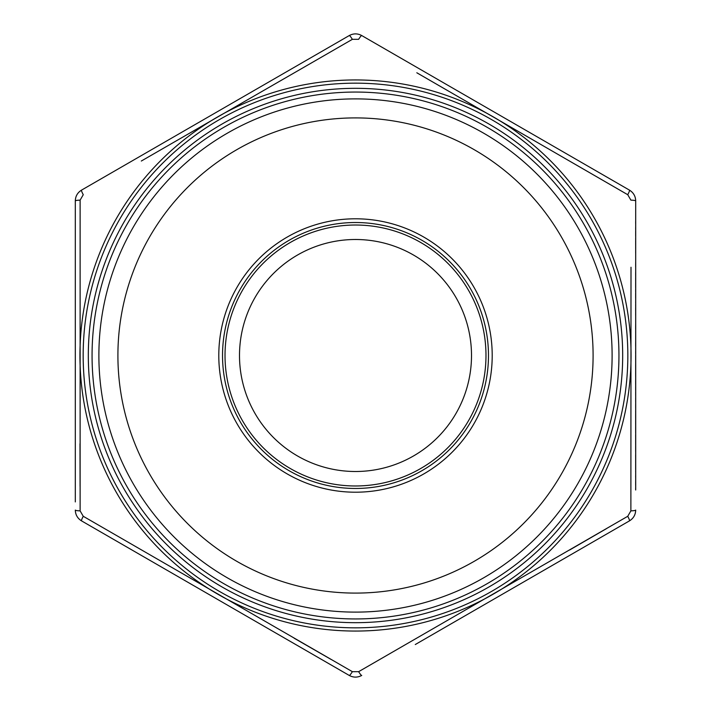 <?xml version="1.0" encoding="UTF-8"?>
<svg xmlns="http://www.w3.org/2000/svg" width="711" height="711" viewBox="0 0 711 711"><rect width="100%" height="100%" fill="white"/><g stroke="black" fill="none" stroke-linecap="round" stroke-linejoin="round"><path stroke-width="0.53" stroke-dasharray="3.56 2.67" d="M635.527 451.485L635.696 200.92A6.23 0.809 180 0 0 630.879 200.129L627.742 194.707L416.815 72.771M635.696 431.373L635.696 429.124M635.696 362.681L635.696 375.906M635.696 351.474L635.696 360.095L635.696 351.474M635.696 342.853L635.696 346.301L635.696 342.853M635.696 325.611L635.696 329.06L635.696 325.611M635.527 315.266L635.696 300.033L635.696 315.266M635.696 263.541L635.696 266.989L635.696 263.541M635.696 240.256L635.696 245.126M635.696 227.324L635.696 235.945L635.696 227.324M635.696 221.583L635.696 223.592L635.696 221.583M635.527 481.747L635.527 489.995L635.696 481.747M635.696 272.446L635.696 287.679M635.696 289.404L635.696 298.025L635.696 289.404M635.527 383.007L635.696 392.57L635.696 383.007M635.696 469.589L635.696 463.616M635.696 489.995L635.527 475.623M635.527 463.616L635.527 469.589M141.311 161.033L352.372 39.327A6.23 0.809 -120 0 0 349.27 35.55L81.525 190.13A6.23 0.809 -120 0 0 83.258 194.707L80.121 200.129L79.996 443.762M294.185 638.229L83.258 516.293A6.23 0.809 -60 0 0 81.525 520.87L295.723 644.53M627.742 194.707A6.23 0.809 -60 0 0 629.475 190.13L361.73 35.55A6.23 0.809 -60 0 0 358.628 39.327L352.372 39.327M415.277 644.53L629.475 520.87A6.23 0.809 -120 0 0 627.742 516.293L606.447 528.655M80.121 200.129A6.23 0.809 180 0 0 75.304 200.92L75.304 501.922M485.977 355.5A130.477 130.477 0 0 1 290.257 468.496A130.477 130.477 0 0 1 290.257 242.504A130.477 130.477 0 0 1 485.977 355.5M635.527 223.592L635.527 221.583L635.527 223.592M635.527 235.945L635.527 227.324L635.527 235.945M635.527 245.126L635.696 250.316M635.527 250.316L635.696 252.334M635.527 252.334L635.696 245.019M635.527 245.019L635.696 238.247M635.527 238.247L635.696 248.388M635.527 248.388L635.696 237.963L635.696 253.196M635.527 253.196L635.696 244.495M635.527 244.495L635.527 240.256M635.527 266.989L635.527 261.524L635.696 266.989M635.527 287.679L635.527 272.446M635.527 274.455L635.696 285.662L635.696 274.455M635.527 285.662L635.527 280.116L635.696 285.662M635.527 298.025L635.527 289.404L635.527 298.025M635.527 302.619L635.696 300.033L635.527 302.619M635.527 311.311L635.527 304.637L635.696 311.311M635.527 329.06L635.527 323.603L635.696 329.06M635.527 346.301L635.527 340.845L635.696 346.301M635.527 360.095L635.527 351.474L635.527 360.095M635.527 375.906L635.696 374.013M635.527 374.013L635.696 364.699M635.527 364.699L635.696 365.498M635.527 365.498L635.696 373.213M635.527 373.213L635.696 374.466M635.527 374.466L635.696 368.947M635.527 368.947L635.696 362.974M635.527 362.974L635.696 364.787M635.527 364.787L635.696 369.169M635.527 369.169L635.696 372.457M635.527 372.457L635.696 370.982M635.527 370.982L635.696 367.969M635.527 367.969L635.527 362.681M635.527 380.501L635.527 390.561L635.696 380.501M635.527 429.124L635.696 416.655M635.527 416.655L635.696 414.415M635.527 414.415L635.527 431.373M635.527 422.894L635.696 416.424L635.527 422.894M635.527 449.476L635.527 434.821L635.696 449.476M635.527 471.606L635.696 469.713M635.527 469.713L635.696 463.314M635.527 463.314L635.696 456.72M635.527 456.72L635.527 454.933M635.527 469.376L635.527 456.942L635.696 469.376M355.5 488.466A132.966 132.966 0 0 1 222.534 355.5A132.966 132.966 0 0 1 355.5 222.534A132.966 132.966 0 0 1 488.466 355.5A132.966 132.966 0 0 1 355.5 488.466M471.509 355.5A116.009 116.009 0 0 1 297.5 455.964A116.009 116.009 0 0 1 297.5 255.036A116.009 116.009 0 0 1 471.509 355.5M569.689 549.967L358.628 671.673L352.372 671.673L331.024 659.399M83.258 516.293L80.121 510.871L80.076 486.253M631.004 267.238L630.879 510.871L627.742 516.293M630.879 510.871A6.23 0.809 180 0 0 635.696 510.08M358.628 671.673A6.23 0.809 -120 0 0 361.73 675.45M352.372 671.673A6.23 0.809 -60 0 1 349.27 675.45M75.304 510.08A6.23 0.809 180 0 0 80.121 510.871M618.952 355.5A263.452 263.452 0 0 0 355.5 92.048A263.452 263.452 0 0 0 92.048 355.5A263.452 263.452 0 0 0 355.5 618.952A263.452 263.452 0 0 0 618.952 355.5A263.452 263.452 0 0 0 355.5 92.048A263.452 263.452 0 0 0 92.048 355.5A263.452 263.452 0 0 0 355.5 618.952A263.452 263.452 0 0 0 618.952 355.5M355.5 627.831A272.331 272.331 0 0 1 119.652 219.335A272.331 272.331 0 0 1 591.348 219.335A272.331 272.331 0 0 1 355.5 627.831M115.511 490.91A275.557 275.557 0 0 0 631.057 355.5A275.557 275.557 0 0 0 355.5 79.943A275.557 275.557 0 0 0 115.511 490.91"/><path stroke-width="1.07" d="M295.723 644.53L349.27 675.45C353.411 677.663 357.562 677.663 361.73 675.45C357.589 677.663 353.438 677.663 349.27 675.45L81.525 520.87C77.535 518.39 75.464 514.8 75.304 510.08C75.455 514.773 77.526 518.372 81.525 520.87A6.23 0.809 -60 0 1 83.258 516.293L352.372 671.673L358.628 671.673L627.742 516.293L630.879 510.871L631.004 267.238M83.258 516.293L80.121 510.871L80.121 200.129L83.258 194.707A6.23 0.809 -120 0 1 81.525 190.13C77.535 192.61 75.464 196.2 75.304 200.92C75.455 196.227 77.526 192.628 81.525 190.13L349.27 35.55C353.411 33.337 357.562 33.337 361.73 35.55C357.589 33.337 353.438 33.337 349.27 35.55A6.23 0.809 -120 0 1 352.372 39.327L141.311 161.033M627.742 516.293A6.23 0.809 -120 0 1 629.475 520.87C633.465 518.39 635.536 514.8 635.696 510.08C635.545 514.773 633.474 518.372 629.475 520.87L415.277 644.53M416.815 72.771L627.742 194.707L630.879 200.129A6.23 0.809 180 0 1 635.696 200.92C635.545 196.227 633.474 192.628 629.475 190.13C633.465 192.61 635.536 196.2 635.696 200.92L635.696 489.995M635.696 475.623L635.696 471.606M635.696 454.933L635.696 451.485M352.372 39.327L358.628 39.327A6.23 0.809 -60 0 1 361.73 35.55L629.475 190.13A6.23 0.809 -60 0 1 627.742 194.707M75.304 501.922L75.304 200.92A6.23 0.809 180 0 1 80.121 200.129M618.952 355.5A263.452 263.452 0 0 1 223.778 583.651A263.452 263.452 0 0 1 223.778 127.349A263.452 263.452 0 0 1 618.952 355.5M612.109 355.5A256.609 256.609 0 0 1 227.191 577.732A256.609 256.609 0 0 1 227.191 133.268A256.609 256.609 0 0 1 612.109 355.5M593.098 355.5A237.598 237.598 0 0 1 236.701 561.263A237.598 237.598 0 0 1 236.701 149.737A237.598 237.598 0 0 1 593.098 355.5M355.5 488.466A132.966 132.966 0 0 0 470.655 289.013A132.966 132.966 0 0 0 240.345 289.013A132.966 132.966 0 0 0 355.5 488.466M471.509 355.5A116.009 116.009 0 0 1 297.5 455.964A116.009 116.009 0 0 1 297.5 255.036A116.009 116.009 0 0 1 471.509 355.5M485.977 355.5A130.477 130.477 0 0 1 355.5 485.977A130.477 130.477 0 0 1 225.023 355.5A130.477 130.477 0 0 1 355.5 225.023A130.477 130.477 0 0 1 485.977 355.5M331.024 659.399L294.185 638.229M80.076 486.253L79.996 443.762M606.447 528.655L569.689 549.967M635.696 510.08A6.23 0.809 180 0 1 630.879 510.871M361.73 675.45A6.23 0.809 -120 0 1 358.628 671.673M349.27 675.45A6.23 0.809 -60 0 0 352.372 671.673M80.121 510.871A6.23 0.809 180 0 1 75.304 510.08M88.315 355.5A267.185 267.185 0 0 1 489.088 124.114A267.185 267.185 0 0 1 489.088 586.886A267.185 267.185 0 0 1 88.315 355.5M83.169 355.5A272.331 272.331 0 0 0 491.665 591.348A272.331 272.331 0 0 0 491.665 119.652A272.331 272.331 0 0 0 83.169 355.5M355.5 492.208A136.708 136.708 0 0 1 237.11 287.146A136.708 136.708 0 0 1 473.89 287.146A136.708 136.708 0 0 1 355.5 492.208M595.489 220.09A275.557 275.557 0 0 1 425.498 622.018A275.557 275.557 0 0 1 79.943 355.5A275.557 275.557 0 0 1 595.489 220.09"/></g></svg>

